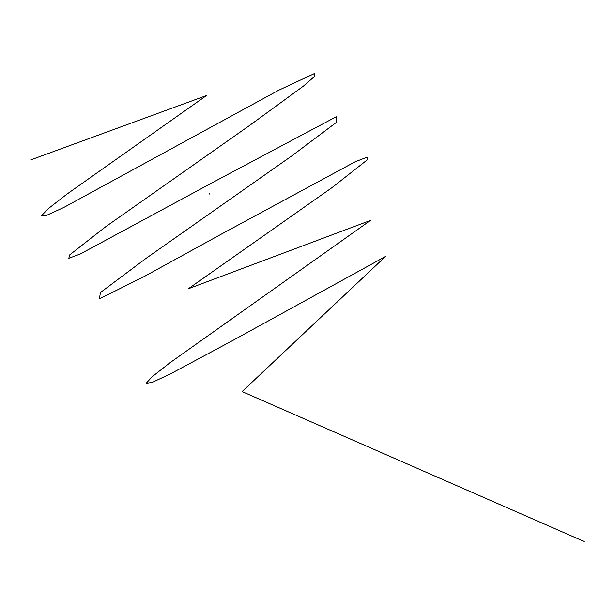 <?xml version="1.0" encoding="UTF-8"?>
<svg xmlns="http://www.w3.org/2000/svg" width="615" height="615" viewBox="0 0 615 615"><rect width="100%" height="100%" fill="white"/><g stroke="black" fill="none" stroke-linecap="round" stroke-linejoin="round"><path stroke-width="0.92" d="M209.154 194.163L209.484 193.64L209.154 194.163M584.25 541.531L242.095 391.578L385.405 256.563L233.885 339.872L170.055 374.074L152.205 382.384L146.124 383.345L152.243 376.68L169.878 362.819L370.407 220.462L188.351 288.758L332.054 187.59L367.024 160.054L367.14 157.14L355.124 161.806L220.185 234.761L144.517 276.358L99.415 298.859L100.422 292.54L146.216 258.246L291.733 155.949L336.505 122.293L336.205 116.788L213.882 181.856L80.219 254.018L68.834 258.292L69.595 254.971L105.703 226.727L249.767 125.337L303.303 86.2L314.957 76.076L314.58 73.469L278.534 90.313L63.606 207.562L46.648 215.311L41.543 215.665L48.623 208.393L67.12 193.994L206.509 95.533L30.75 159.885"/></g></svg>
